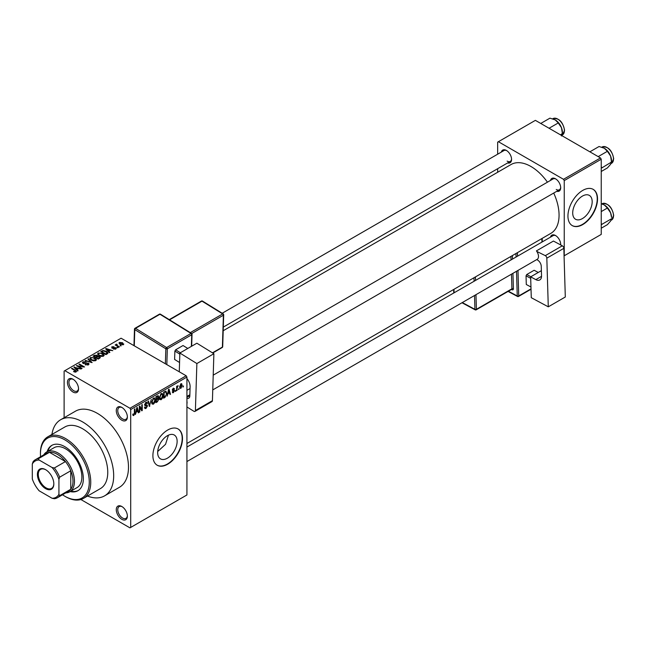 <?xml version="1.0" encoding="UTF-8"?>
<svg xmlns="http://www.w3.org/2000/svg" width="646" height="646" viewBox="0 0 646 646"><rect width="100%" height="100%" fill="white"/><g stroke="black" fill="none" stroke-linecap="round" stroke-linejoin="round"><path stroke-width="0.97" d="M121.819 420.215A7.849 4.53 60 0 1 116.272 410.606A7.849 4.53 60 0 1 121.819 407.4L121.819 407.4A7.849 4.53 60 0 1 127.367 417.009A7.849 4.53 60 0 1 121.819 420.215M122.207 407.634A6.799 3.924 -120 0 0 119.163 407.489A6.799 3.924 -120 0 0 118.121 412.939A6.799 3.924 -120 0 0 122.562 418.931A6.799 3.924 -120 0 0 125.962 419.27A6.799 3.924 -120 0 0 127.359 416.557M121.819 519.311A7.849 4.53 60 0 1 116.272 509.702A7.849 4.53 60 0 1 121.819 506.496L121.819 506.496A7.849 4.53 60 0 1 127.367 516.106A7.849 4.53 60 0 1 121.819 519.311M122.207 506.73A6.799 3.924 -120 0 0 119.163 506.585A6.799 3.924 -120 0 0 118.121 512.036A6.799 3.924 -120 0 0 122.562 518.027A6.799 3.924 -120 0 0 125.962 518.367A6.799 3.924 -120 0 0 127.359 515.653M72.99 392.025A7.849 4.53 60 0 1 67.442 382.408A7.849 4.53 60 0 1 72.99 379.21L72.99 379.21A7.849 4.53 60 0 1 78.537 388.819A7.849 4.53 60 0 1 72.99 392.025M73.378 379.444A6.799 3.924 -120 0 0 70.333 379.299A6.799 3.924 -120 0 0 69.292 384.75A6.799 3.924 -120 0 0 73.733 390.741A6.799 3.924 -120 0 0 77.132 391.08A6.799 3.924 -120 0 0 78.529 388.367M167.395 458.192A13.768 7.946 120 0 0 176.39 446.063A13.768 7.946 120 0 0 174.283 435.024A13.768 7.946 120 0 0 167.395 435.711A13.768 7.946 120 0 0 158.399 447.84A13.768 7.946 120 0 0 160.507 458.878A13.768 7.946 120 0 0 167.395 458.192M157.697 451.514L165.554 444.311L168.469 435.162M167.694 464.208A20.922 12.08 120 0 0 181.364 445.772A20.922 12.08 120 0 0 178.151 429.001A20.922 12.08 120 0 0 167.694 430.034A20.922 12.08 120 0 0 154.023 448.477A20.922 12.08 120 0 0 157.228 465.249A20.922 12.08 120 0 0 167.694 464.208M157.083 465.16A20.922 12.08 120 0 0 167.395 464.038A20.922 12.08 120 0 0 181.025 445.732A20.922 12.08 120 0 0 178.005 428.92M550.489 180.428A7.324 4.231 60 0 1 555.512 178.797L555.512 178.797A7.324 4.231 60 0 1 560.696 187.76A7.324 4.231 60 0 1 556.763 191.297M555.899 179.031A6.274 3.626 -120 0 0 553.113 178.91L213.212 375.148M501.361 152.06A7.324 4.231 60 0 1 506.391 150.429L506.391 150.429A7.324 4.231 60 0 1 511.567 159.4A7.324 4.231 60 0 1 507.643 162.937M506.771 150.671A6.274 3.626 -120 0 0 503.985 150.55L222.184 313.245M550.489 237.147A7.324 4.231 60 0 1 555.512 235.515L555.512 235.515A7.324 4.231 60 0 1 560.696 244.487A7.324 4.231 60 0 1 560.68 244.939M555.899 235.758A6.274 3.626 -120 0 0 553.113 235.637L186.928 447.048M87.493 496.055A43.944 25.372 -120 0 0 104.579 495.862A43.944 25.372 -120 0 0 111.314 460.646A43.944 25.372 -120 0 0 82.607 421.919A43.944 25.372 -120 0 0 60.635 419.747A43.944 25.372 -120 0 0 51.922 434.443M104.579 495.862L119.381 487.318A43.944 25.372 -120 0 0 126.115 452.103A43.944 25.372 -120 0 0 97.409 413.375A43.944 25.372 -120 0 0 75.437 411.203L60.635 419.747M186.928 443.487L550.828 233.384A39.761 22.957 -120 0 0 553.719 193.057M547.445 182.18A39.761 22.957 -120 0 0 530.947 166.49A39.761 22.957 -120 0 0 511.075 164.52L223.201 330.728M582.442 218.566A13.768 7.946 120 0 0 591.437 206.437A13.768 7.946 120 0 0 589.33 195.399A13.768 7.946 120 0 0 582.442 196.085A13.768 7.946 120 0 0 573.446 208.214A13.768 7.946 120 0 0 575.562 219.252A13.768 7.946 120 0 0 582.442 218.566M582.74 224.582A20.922 12.08 120 0 0 596.411 206.147A20.922 12.08 120 0 0 593.206 189.375A20.922 12.08 120 0 0 582.74 190.409A20.922 12.08 120 0 0 569.069 208.852A20.922 12.08 120 0 0 572.275 225.615A20.922 12.08 120 0 0 582.74 224.582M572.13 225.535A20.922 12.08 120 0 0 582.442 224.412A20.922 12.08 120 0 0 596.072 206.106A20.922 12.08 120 0 0 593.052 189.294M178.99 388.488L178.522 389.611L178.99 388.488M177.109 388.173L177.109 390.426L176.633 390.701L176.633 386.348L177.109 386.082L177.109 386.776L178.118 385.654L177.109 388.173L176.633 387.899M175.76 390.354L175.292 391.476L175.76 390.354M172.272 391.985L173.411 392.639L172.264 391.904L173.443 392.001L173.96 390.636L172.329 389.998L173.394 388.149L174.485 388.763L173.411 388.755L172.805 389.643L174.549 390.58L173.411 392.639L172.644 392.752M172.732 391.557L173.443 392.001M172.603 390.677L172.329 389.998L173.499 390.66M173.394 388.149L174.485 388.763L173.411 388.141M174.016 389.11L172.95 388.488M172.417 389.417L172.95 389.909M173.491 389.853L174.275 389.813M167.984 393.907L167.088 396.216L168.517 389.409L169.01 389.126L170.512 394.238L170.019 394.52L169.615 392.97L167.613 393.697M161.169 399.712L159.812 399.551L159.352 397.766L161.169 393.575L162.251 393.479L162.986 395.602L162.517 398.017L161.169 399.712L159.441 398.711M153.433 404.178L152.076 404.016L151.616 402.232L153.433 398.041L154.515 397.944L155.25 400.068L154.782 402.482L153.433 404.178L151.705 403.177M132.842 414.95L133.803 415.507L133.068 415.515L132.785 414.231L133.254 413.884L133.827 414.797L134.328 414.054L134.4 409.104L134.869 408.837L134.869 412.891L133.803 415.507L133.068 415.515M132.785 414.425L133.827 414.797M129.959 408.256L186.185 375.786L186.928 377.07L186.928 494.965L130.702 527.427L130.702 409.532L129.959 408.256L64.85 370.667L64.115 371.095L64.115 417.736M186.928 377.07L130.702 409.532M136.241 412.237L135.337 414.546L136.774 407.739L137.267 407.448L138.769 412.56L138.276 412.851L137.873 411.3L135.87 412.027M139.778 407.198L139.778 411.978L139.31 412.253L139.31 406.269L139.811 405.979L141.797 409.629L141.797 404.832L142.265 404.566L142.265 410.541L141.765 410.832L139.31 406.923M147.046 406.14L144.995 405.688L144.623 404.767L145.964 402.353L146.941 402.224L147.377 403.322L146.908 403.669L145.972 403.047L145.237 405.034L146.795 404.848L147.514 405.858L146.044 408.442L144.979 408.579L144.486 407.319L144.954 406.972L146.085 407.715L147.046 406.14L145.843 405.042M144.486 407.335L146.085 407.715M146.908 403.669L145.455 402.741M145.277 405.058L144.623 404.687L145.98 405.01M151.301 399.349L149.363 406.447L147.966 401.271L148.451 400.988L149.565 405.631L151.301 399.349M157.85 397.952L158.811 399.236L157.382 401.82L155.92 402.66L155.92 396.684L158.294 395.667L158.44 398.202M165.715 391.137L166.813 393.349L165.037 397.395L163.656 398.194L163.656 392.219L166.151 391.21M179.725 387.552L180.977 388.27L179.661 386.776L180.977 383.772L182.285 385.218L180.977 388.27L180.177 388.351M180.977 383.772L181.776 383.7M183.432 385.928L182.955 387.051L183.432 385.928M130.702 527.427L129.959 527.855L80.879 499.519M121.278 345.772L120.075 345.618L121.278 345.772M118.056 347.637L116.845 347.483L118.056 347.637M109.868 352.361L109.376 352.643L105.629 348.832L106.13 348.541L112.808 350.665L110.361 350.293L108.73 351.23L109.868 352.361M104.087 355.55L104.087 354.864L103.53 356.099L101.365 356.414L99.121 355.655L97.586 353.919L98.216 353.031L102.69 353.524L104.151 355.227M96.351 360.016L96.351 359.329L95.794 360.565L93.63 360.88L91.385 360.121L89.851 358.385L90.48 357.496L94.954 357.989L96.416 359.693M88.405 364.829L85.094 364.724L87.84 364.457L87.913 363.399L83.084 363.407L82.422 362.567L83.011 361.817L85.975 361.889L83.625 362.156L83.576 363.149L88.373 363.117L89.059 364.013L88.405 364.829M87.84 365.079L87.913 363.399M83.625 362.156L83.576 363.625M78.126 370.691L77.633 370.974L73.886 367.154L81.065 368.995L78.618 368.624L76.987 369.56L78.126 370.691M186.185 375.786L121.077 338.205L64.85 370.667M75.057 372.112L73.531 371.555L75.582 371.539L75.695 371.022L71.512 368.527L71.981 368.26L75.501 370.287L76.163 371.902L75.057 372.112M75.582 372.112L75.695 371.022M76.575 371.361L76.163 371.902M82.074 368.414L81.598 368.68L76.422 365.693L83.059 366.653L78.909 364.255L79.377 363.989L84.561 366.976L77.924 366.016L82.074 368.414M92.112 362.616L85.078 360.694L85.571 360.411L91.256 362.414L87.921 359.055L88.413 358.772L92.112 362.616M99.67 358.247L98.216 359.095L93.032 356.099L94.494 355.26L97.094 355.26L97.667 356.18L99.581 356.544L100.356 357.48L99.67 358.247M97.691 356.027L97.667 356.657M107.325 353.83L105.944 354.63L100.768 351.634L102.932 350.503L106.493 351.287L108.052 352.974L107.325 353.83M115.771 349.034L113.413 348.993L115.271 348.703L115.319 348L111.863 348.024L111.855 346.789L114.019 346.781L112.404 347.096L112.259 347.709L115.691 347.669L116.272 348.396L115.771 349.034M115.271 349.244L115.319 348M111.863 348.024L111.855 346.789L111.855 348.016M112.404 347.096L112.259 348.194M119.397 346.862L118.929 347.136L115.166 344.956L116.232 345.037L116.127 344.326L116.773 344.181L117.176 344.568L116.764 345.239L119.397 346.862M116.232 345.578L116.127 344.891M116.773 344.181L116.764 345.885M123.338 344.665L120.075 344.302L119.429 342.412L122.659 342.76L123.338 344.665L123.806 344.011M118.961 343.074L119.429 342.412L119.429 343.858M600.497 157.947L601.232 159.231L564.241 180.589L563.506 179.305L600.497 157.947L535.389 120.358L497.654 142.144L497.654 154.2M497.654 168.703L497.654 172.264M564.241 180.589L564.241 255.768L601.232 234.409L601.232 159.231M563.506 179.305L498.397 141.716M556.254 189.472A6.274 3.626 -120 0 0 559.388 189.779A6.274 3.626 -120 0 0 560.68 187.308M507.126 161.112A6.274 3.626 -120 0 0 510.267 161.419A6.274 3.626 -120 0 0 511.551 158.948M560.542 244.866A6.274 3.626 -120 0 0 560.68 244.035M73.935 371.773L73.935 371.248M71.981 368.801L71.981 368.26M74.379 367.663L74.379 366.871M76.987 370.32L76.987 369.56M75.469 367.994L76.543 369.124L77.851 368.365L74.71 367.308L75.469 368.777M76.543 369.859L76.543 369.124M74.71 367.994L74.71 367.308M77.851 369.06L77.851 368.365M76.922 365.983L76.922 365.402M83.059 367.065L83.059 366.653M79.377 364.53L79.377 363.989M77.924 366.565L77.924 366.016M85.498 364.917L85.498 364.409M83.011 363.359L83.011 361.817M86.427 363.31L86.427 362.818M88.373 364.853L88.373 363.117M85.571 360.856L85.571 360.411M88.413 359.556L88.413 358.772M90.48 359.491L90.48 357.496M94.954 358.562L94.954 357.989M91.086 357.844L90.61 358.514L91.869 359.854L95.18 360.218L95.648 359.556L93.097 357.69L91.086 357.844M91.869 360.371L91.869 359.854M95.18 360.815L95.18 360.218M94.494 355.954L94.494 355.26M97.086 356.019L97.094 355.26M99.573 357.359L99.581 356.544M94.106 356.18L95.656 357.077L96.989 356.253L96.706 355.583L94.93 355.704L94.106 356.721M95.656 357.618L95.656 357.077M96.989 357.004L96.706 355.583M96.262 357.424L98.079 358.473L99.5 357.577L99.121 356.818L97.191 356.883L96.262 357.965M98.079 359.014L98.079 358.473M99.5 358.352L99.121 356.818M99.08 358.595L99.08 357.892M98.216 355.025L98.216 353.031M102.69 354.097L102.69 353.524M98.822 353.378L98.345 354.048L99.597 355.389L102.916 355.752L103.384 355.09L100.833 353.225L98.822 353.378M99.597 355.906L99.597 355.389M102.916 356.35L102.916 355.752M102.932 351.101L102.932 350.503M106.493 351.86L106.493 351.287M101.842 351.715L105.815 354.008L107.091 352.401L103.449 350.907L101.842 351.715L101.842 352.256M105.815 354.549L105.815 354.008M107.276 353.855L107.091 352.401M106.663 354.218L106.663 353.515M106.13 349.333L106.13 348.541M108.73 351.989L108.73 351.23M107.22 349.672L108.286 350.794L109.594 350.035L106.453 348.977L107.22 350.447M108.286 351.537L108.286 350.794M106.453 349.664L106.453 348.977M109.594 350.738L109.594 350.035M113.817 349.155L113.817 348.687M112.719 348.283L112.719 347.798M115.691 349.074L115.691 347.669M117.314 347.75L117.314 347.209M115.634 345.23L115.634 344.689M117.443 346.28L117.443 345.731M120.544 345.893L120.544 345.344M122.659 343.341L122.659 342.76M122.805 344.867L122.223 343.05L119.954 342.735L119.696 344.06M119.954 342.735L120.544 344.027L123.063 343.963L123.063 344.794M120.544 344.544L120.544 344.027M138.099 412.18L138.769 412.56M137.267 410.945L137.873 411.3M136.839 409.451L136.395 411.445L137.711 410.686L137.057 408.199L136.839 409.451L136.459 409.233M139.31 411.712L139.778 411.978M140.788 409.047L141.797 409.629M141.296 409.984L142.265 410.541M144.494 407.545L146.044 408.442M145.834 402.434L147.377 403.322M144.664 404.267L145.092 404.517M146.02 404.994L147.514 405.858M149.194 405.817L149.824 406.181M149.064 405.341L149.565 405.631M154.749 399.777L155.25 400.068M152.916 398.437L153.441 398.735L152.085 401.974L153.425 403.475L154.774 400.318L154.58 399.083L153.296 398.13M151.632 401.707L152.085 401.974M154.58 399.083L153.441 398.735M151.673 402.991L153.425 403.475M157.374 395.845L158.674 396.596M157.309 398.364L158.811 399.236M155.92 396.838L156.389 398.897L157.769 398.041L158.205 396.959L157.212 395.933M155.92 398.622L156.389 398.897M158.205 396.959L156.389 397.104M156.389 399.591L156.389 401.691L157.874 400.754L158.343 399.511L155.92 399.325M155.92 401.416L156.389 401.691M156.712 398.711L158.343 399.511M162.485 395.312L162.986 395.602M160.652 393.971L161.169 394.27L159.82 397.508L161.161 399.01L162.509 395.853L162.316 394.617L161.032 393.664M159.368 397.242L159.82 397.508M162.316 394.617L161.169 394.27M159.409 398.525L161.161 399.01M164.431 397.048L165.037 397.395M166.321 393.067L166.813 393.349M164.124 392.639L164.124 397.225L166.159 395.182L166.345 393.608L165.634 391.896L163.656 392.372M163.656 396.951L164.124 397.225M164.35 391.815L164.956 392.162M164.924 391.484L165.861 391.952L164.988 391.444M169.85 393.85L170.512 394.238M169.01 392.623L169.615 392.97M168.582 391.121L168.146 393.115L169.454 392.364L168.8 389.869L168.582 391.121L168.202 390.903M172.353 389.708L173.96 390.636M173.338 389.877L174.549 390.58M175.292 390.935L175.76 391.21M176.633 390.16L177.109 390.426M176.633 386.502L177.109 386.776M177.375 386.001L177.981 386.348M176.633 386.914L177.198 387.237M178.522 389.07L178.99 389.344M181.768 384.919L182.285 385.218M180.727 383.942L181.461 384.362L180.129 386.502L180.985 387.648L181.817 385.533L180.517 384.144M179.685 386.243L180.129 386.502M179.677 387.212L180.985 387.648M182.955 386.51L183.432 386.776M70.148 491.574A26.155 15.1 -120 0 0 77.932 490.71A26.155 15.1 -120 0 0 81.937 469.747A26.155 15.1 -120 0 0 64.85 446.693A26.155 15.1 -120 0 0 51.777 445.401A26.155 15.1 -120 0 0 47.134 451.707M70.89 491.146A26.155 15.1 -120 0 0 78.295 490.484M62.525 494.771A34.529 19.937 -120 0 0 64.85 496.241A34.529 19.937 -120 0 0 89.269 482.15A34.529 19.937 -120 0 0 64.85 439.861A34.529 19.937 -120 0 0 40.44 453.96A34.529 19.937 -120 0 0 40.553 456.714M65.593 496.669L64.85 496.241L65.593 496.669A35.57 20.535 60 0 0 83.382 498.437L100.396 488.61A35.57 20.535 -120 0 0 105.847 460.105A35.57 20.535 -120 0 0 82.607 428.758A35.57 20.535 -120 0 0 64.826 426.998L47.804 436.817A35.57 20.535 60 0 1 65.593 438.577A35.57 20.535 60 0 1 88.833 469.925A35.57 20.535 60 0 1 83.382 498.437M40.44 453.96L40.44 453.104A35.57 20.535 60 0 1 47.804 436.817M43.775 454.849A23.022 13.291 60 0 1 46.682 451.966L54.086 447.694A23.022 13.291 60 0 1 65.593 448.833A23.022 13.291 60 0 1 80.629 469.117A23.022 13.291 60 0 1 77.1 487.56L69.703 491.832A23.022 13.291 60 0 1 65.747 492.906M52.148 445.199A26.155 15.1 -120 0 0 47.869 451.279M598.188 156.615L607.385 151.309L610.575 156.025A10.183 5.879 -120 0 1 611.544 160.741L610.575 164.342L607.385 167.944L601.232 171.489M601.232 168.283L611.544 162.025L610.575 156.025A10.183 5.879 -120 0 0 604.341 148.265L607.385 151.309M601.935 167.572L601.232 166.838M589.879 151.818L599.068 146.505L604.341 148.265M37.403 474.414A11.612 6.702 60 0 1 45.616 469.674A11.612 6.702 60 0 1 53.828 483.902A11.612 6.702 60 0 1 45.616 488.642A11.612 6.702 60 0 1 37.403 474.414M45.842 469.812A10.982 6.339 -120 0 0 40.569 469.392A10.982 6.339 -120 0 0 38.292 474.414A10.982 6.339 -120 0 0 43.088 485.477A10.982 6.339 -120 0 0 51.551 488.416A10.982 6.339 -120 0 0 53.828 483.636M46.682 451.966A23.022 13.291 60 0 1 64.422 458.127A23.022 13.291 60 0 1 74.468 481.294A23.022 13.291 60 0 1 69.703 491.832M58.931 494.295L59.674 495.66A21.972 12.686 60 0 1 57.341 497.759L68.444 491.356A21.972 12.686 -120 0 0 70.769 489.256A21.972 12.686 -120 0 0 72.99 481.294A21.972 12.686 -120 0 0 70.769 470.772A21.972 12.686 -120 0 0 65.456 461.567L49.451 452.329A21.972 12.686 -120 0 0 46.472 453.298L35.368 459.702A21.972 12.686 60 0 1 38.356 458.733L39.164 460.057A20.922 12.08 -120 0 0 32.3 464.022L32.3 478.92A20.922 12.08 -120 0 0 39.164 490.815L52.068 498.26A20.922 12.08 -120 0 0 58.931 494.295L58.931 479.397A20.922 12.08 -120 0 0 52.068 467.502L39.164 460.057M52.068 467.502L54.361 467.979L65.456 461.567A21.972 12.686 -120 0 0 49.451 452.329L38.356 458.733M59.674 495.66L70.769 489.256L70.769 470.772L59.674 477.176L58.931 479.397M32.3 464.022L33.043 461.801A21.972 12.686 60 0 1 35.368 459.702M57.341 497.759A21.972 12.686 60 0 1 54.361 498.728L52.068 498.26M54.361 467.979A21.972 12.686 60 0 1 59.674 477.176M601.232 225.01L601.935 224.299L601.232 223.556M601.232 228.216L607.385 224.663L610.575 221.069L611.544 218.752L601.935 224.299M610.575 212.752L611.544 217.468A10.183 5.879 -120 0 0 610.575 212.752A10.183 5.879 -120 0 0 604.341 204.992L607.385 208.036L610.575 212.752M601.232 211.589L607.385 208.036M601.232 203.74L604.341 204.992M549.068 128.255L558.257 122.95L561.455 127.666A10.183 5.879 -120 0 1 562.416 132.373L561.455 135.975M560.429 134.812L562.416 133.665L561.455 127.666A10.183 5.879 -120 0 0 555.221 119.906L558.257 122.95M540.75 123.459L549.948 118.145L555.221 119.906M541.38 270.658L530.657 276.851L531.278 297.701L548.284 306.826L565.307 296.999L563.837 248.347L546.823 258.166L548.284 306.826M530.657 276.851L535.833 279.629L541.534 276.335M546.823 258.166A2.091 1.211 -120 0 0 545.297 255.638L536.778 251.407A6.274 3.626 60 0 1 537.197 259.321A6.274 3.626 60 0 1 537.02 259.417M536.729 259.595L537.424 259.967A5.233 3.02 60 0 1 541.251 266.289L541.534 275.85A8.374 4.829 60 0 1 539.806 279.928A8.374 4.829 60 0 1 535.833 279.629M545.297 255.638L562.311 245.811L553.436 241.055L536.422 250.882M562.311 245.811A2.091 1.211 60 0 1 563.837 248.347M526.296 284.506L530.964 287.01L526.296 284.506L526.038 275.826L526.748 274.526L534.145 270.254L538.255 272.459M530.697 278.321L526.038 275.826M526.748 274.526L530.859 276.73M179.863 353.031L196.877 343.204L213.883 353.717L196.869 363.545L179.863 353.031L179.273 371.797M186.928 406.98L193.873 411.268A2.091 1.211 -120 0 0 194.971 411.405A2.091 1.211 -120 0 0 195.399 410.509L212.421 400.681L213.883 353.717M212.421 400.681A2.091 1.211 60 0 1 211.985 401.586L194.971 411.405M195.399 410.509L196.869 363.545M186.928 378.58A8.374 4.829 60 0 1 190.11 386.72L189.827 395.95A5.233 3.02 60 0 1 188.745 398.194A5.233 3.02 60 0 1 186.928 398.291M186.928 401.214A6.274 3.626 60 0 1 186.928 403.839M189.867 394.738L186.928 396.434M179.564 362.511L174.614 359.451L174.872 351.069L175.639 349.801L183.036 345.529L187.8 348.444M179.822 354.129L174.872 351.069M175.639 349.801L180.379 352.732M187.776 348.46L183.036 345.529M75.501 370.852L75.501 370.287M85.337 363.625L85.337 363.133M96.545 357.262L96.545 356.56M102.092 351.577L102.092 350.875M113.478 348.202L113.478 347.613M134.4 412.624L134.869 412.891M144.631 404.969L145.867 405.688M148.83 404.485L149.379 404.8M156.776 401.473L157.382 401.82M156.607 396.289L157.212 396.636M602.153 146.973C608.177 146.271 612.028 150.187 613.7 158.714L611.568 163.285A9.415 5.434 -120 0 0 613.514 158.973A9.415 5.434 -120 0 0 609.404 149.501A9.415 5.434 -120 0 0 602.153 146.973L601.797 147.183M613.514 215.699A9.415 5.434 -120 0 0 609.404 206.219A9.415 5.434 -120 0 0 602.153 203.7C608.177 202.997 612.028 206.914 613.7 215.441L611.568 220.011A9.415 5.434 -120 0 0 613.514 215.699M553.024 118.614C559.056 117.911 562.908 121.828 564.572 130.355L562.44 134.925A9.415 5.434 -120 0 0 564.394 130.613A9.415 5.434 -120 0 0 560.284 121.133A9.415 5.434 -120 0 0 553.024 118.614L552.669 118.816M508.402 291.225L517.26 295.973L516.517 271.263M516.081 257.011L515.976 253.507M512.512 259.078L512.407 255.768A2.091 1.211 -120 0 0 512.399 255.574M512.94 273.331L513.4 288.778A1.05 0.581 -1.7 0 0 511.923 288.81L511.487 274.17M511.479 289.456L511.979 289.723A2.091 1.211 -120 0 0 513.4 288.778M517.971 270.424L518.738 295.949L531.02 288.859M541.954 242.08L541.849 238.568M517.438 252.667L517.543 256.171M475.973 294.673L476.409 309.313L511.923 288.81A1.05 0.606 60 0 1 511.705 289.319L476.199 309.822A1.05 0.606 60 0 0 476.409 309.313A1.05 0.581 178.3 0 1 474.931 309.345L474.519 295.513M511.059 259.918L510.946 256.414M475.44 276.916L475.545 280.421M453.96 289.311L454.065 292.816M462.294 302.562L474.931 309.345A1.05 0.622 118.2 0 0 475.181 309.838L461.971 302.756M474.091 281.26L473.986 277.756M511.979 289.723A1.05 0.622 118.2 0 0 511.785 289.263M518.52 296.457A1.05 0.606 60 0 0 518.738 295.949A1.05 0.581 178.3 0 1 517.26 295.973A1.05 0.622 118.2 0 0 517.503 296.474A1.05 1.05 0 0 0 518.52 296.457L531.028 289.238M186.928 397.322L189.835 395.643M165.368 363.771L165.836 348.816L134.78 329.613L134.279 345.82M191.369 346.385L191.725 334.749L167.314 348.84A1.05 0.606 -120 0 0 166.603 347.548L191.014 333.449L159.958 314.255L135.547 328.354L166.603 347.548A1.05 0.581 121.7 0 0 165.836 348.816A1.05 0.622 -178.2 0 0 167.314 348.84L166.821 364.61M190.287 332.625L222.676 313.924L201.972 301.133L169.583 319.827M212.453 352.837L222.394 347.096L223.387 315.224L191.701 333.522M222.7 346.668A1.05 1.05 0 0 1 222.176 347.54A1.05 0.606 -120 0 0 222.394 347.096A1.05 0.622 1.8 0 0 222.7 346.668L223.694 314.796A1.05 1.05 0 0 0 223.201 313.875A1.05 0.581 121.7 0 0 222.676 313.924A1.05 0.606 -120 0 1 223.387 315.224A1.05 0.622 1.8 0 0 223.694 314.796M223.387 314.336A1.05 0.581 121.7 0 0 223.201 313.875L202.497 301.076A1.05 1.05 0 0 0 201.423 301.06L169.26 319.633M201.423 301.06A1.05 0.606 -120 0 1 201.972 301.133A1.05 0.581 -58.3 0 1 202.497 301.076M160.483 314.206A1.05 0.581 121.7 0 0 159.958 314.255A1.05 0.606 -120 0 0 159.409 314.19A1.05 1.05 0 0 1 160.483 314.206L191.539 333.401A1.05 0.581 121.7 0 0 191.014 333.449A1.05 0.606 -120 0 1 191.725 334.749A1.05 0.622 1.8 0 0 192.032 334.321A1.05 1.05 0 0 0 191.539 333.401A1.05 0.581 121.7 0 1 191.733 333.861M134.78 328.733A1.05 0.622 1.8 0 0 134.473 329.153A1.05 0.622 1.8 0 0 134.78 329.613A1.05 0.581 121.7 0 1 135.547 328.354A1.05 0.606 -120 0 0 134.998 328.281L159.409 314.19M75.792 371.232L75.792 372.064M88.3 363.9L88.3 364.893M83.205 362.664L83.205 363.472M90.61 358.514L90.61 359.604M95.648 359.556L95.648 360.646M98.345 354.048L98.345 355.139M103.384 355.09L103.384 356.18M115.569 348.331L115.569 349.131M112.073 347.459L112.073 348.129M116.619 344.964L116.619 345.796M146.626 402.942L145.794 402.458M158.092 398.865L157.269 398.388M172.958 392.065L172.442 391.775M173.831 388.69L173.16 388.303M611.568 163.285L611.059 163.575M212.752 389.909L559.388 189.779M186.928 390.329L190.061 388.521M537.197 259.321L186.928 461.551M510.267 161.419L223.314 327.094M611.568 220.011L611.059 220.302M562.44 134.925L561.939 135.216M453.775 292.985L453.67 289.481M475.181 309.838A1.05 1.05 0 0 0 476.199 309.822M508.079 291.419L517.503 296.474M542.269 241.895L542.164 238.39M222.176 347.54L212.72 352.999M133.964 345.634L134.473 329.153A1.05 1.05 0 0 1 134.998 328.281M191.668 346.216L192.032 334.321"/></g></svg>
